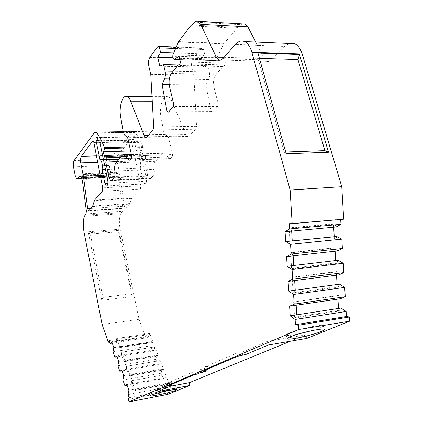 <?xml version="1.0" encoding="UTF-8"?>
<svg xmlns="http://www.w3.org/2000/svg" width="423" height="423" viewBox="0 0 423 423"><rect width="100%" height="100%" fill="white"/><g stroke="black" fill="none" stroke-linecap="round" stroke-linejoin="round"><path stroke-width="0.32" stroke-dasharray="2.12 1.59" d="M90.818 208.449L124.33 206.218L125.282 208.164L125.747 208.021L88.999 210.511M169.168 84.626L205.932 85.071L210.834 110.165L211.949 111.82L212.943 111.519L217.845 106.448L218.257 103.884L213.969 87.312L169.554 86.842M115.918 162.839L155.41 161.322L162.966 153.295L163.521 153.248L170.183 158.636L172.24 156.827L172.558 154.601L168.354 136.793L165.139 134.324L163.675 131.516L160.967 116.833L120.692 117.203M312.264 330.559L319.962 327.931C322.389 326.921 323.5 326.191 323.299 325.731C323.235 323.727 297.686 329.179 289.105 333.049C286.953 333.98 285.98 334.651 286.191 335.069C287.043 335.783 291.035 335.439 298.162 334.054M150.324 392.396L149.282 393.12C149.293 394.278 169.85 389.948 174.889 387.743L176.09 386.95C176.291 385.744 155.045 390.223 150.324 392.396M340.378 298.749L340.192 297.84L338.564 295.349L293.631 302.043L294.556 317.266L338.622 310.434L338.5 308.436M296.158 305.226L294.408 301.694M338.96 274.865L338.775 273.956L337.147 271.524L292.912 277.091L292.14 277.477L293.065 292.727L337.21 286.672L337.083 284.52M294.662 280.555L292.912 277.091M337.543 250.939L337.358 250.041L335.735 247.667L291.415 252.446L290.643 252.875L291.569 268.145L335.793 262.868L335.661 260.568M293.16 255.846L291.415 252.446M336.126 226.982L335.936 226.083L334.318 223.772L289.919 227.764L289.147 228.23L290.099 244.224L334.403 239.714C335.73 239.608 336.486 238.535 336.676 236.489M291.659 231.095L289.919 227.764M100.288 175.55L119.968 174.641L117.16 161.528L97.702 162.263M96.449 155.838L117.885 155.119L130.194 140.288L93.335 141.182M93.853 142.493L131.616 141.546L140.833 185.803L102.689 187.86M102.313 191.217L140.394 189.081L131.944 197.768L94.609 200.058M92.478 206.567L129.57 204.14L125.747 208.021M124.33 206.218L120.164 175.767L100.51 176.687M100.055 143.371L138.353 142.387L146.369 178.215L107.722 180.119M107.897 183.254L143.265 181.446L144.761 183.942C146.295 183.709 146.829 181.8 146.369 178.215M143.265 181.446L140.288 168.042L105.512 169.517M140.288 168.042C141.028 163.098 140.299 159.767 138.104 158.038L103.371 159.27M138.062 158.028L133.954 139.542L98.591 140.383M289.321 43.49L284.774 46.414L235.389 44.415M255.73 42.051L264.248 58.522L267.013 61.34C268.478 61.885 269.911 61.472 271.307 60.103L284.774 46.414M242.987 23.868L241.507 24.645L194.723 22.096M173.33 58.765L218.257 60.082L217.676 57.872L217.797 56.354L224.031 43.458L237.086 28.23L241.507 24.645M171.357 73.491L216.016 74.363L222.958 66.617L177.76 65.491M216.016 74.363C213.594 77.705 212.912 82.025 213.969 87.312M152.259 101.182L171.891 101.203L186.083 134.482L187.743 136.407L189.382 135.905L195.796 129.264L196.563 126.318L193.829 75.215L191.767 67.035C191.117 63.672 191.519 60.891 192.983 58.697L201.427 48.391L202.49 47.989L203.458 49.449L204.632 53.98L201.438 58.57L203.653 67.194L207.672 65.734L209.285 71.968L173.181 71.212M193.829 75.215L150.762 74.416M171.891 101.203C170.829 98.765 169.554 97.258 168.074 96.693C163.114 94.53 158.916 106.818 160.967 116.833M168.354 136.793L127.672 137.713M155.41 161.322C154.067 163.109 153.66 165.784 154.184 169.343L114.85 171.061M116.96 161.602L144.349 160.571L147.722 175.614L149.615 178.749L150.8 178.384L153.174 175.942C154.279 174.503 154.617 172.304 154.184 169.343M129.697 146.924L143.133 146.538C140.685 140.954 138.041 136.269 135.207 132.473L123.41 132.7M84.33 216.306L120.608 213.721L122.443 211.378L122.882 208.661L117.853 173.515L116.367 172.277L114.3 173.139C114.242 175.857 113.676 177.2 112.608 177.158L111.175 174.604L109.261 165.504C108.806 162.781 109.034 160.698 109.938 159.26L132.066 132.225L133.985 131.484L135.207 132.473M83.384 176.64L82.051 178.337L82.934 174.398L84.722 173.684L86.112 174.953L87.223 181.763C86.736 178.58 85.901 176.692 84.716 176.111L83.384 176.64L80.724 176.761M120.608 213.721C119.186 218.178 119.032 223.344 120.148 229.218L139.019 319.307L102.096 324.499M88.46 232.883L101.774 300.388L132.066 296.592L118.26 230.445L88.46 232.883L90.358 234.136L102.879 297.406L132.182 293.784L132.066 296.592M139.019 319.307L145.607 336.565L109.583 342.059M111.905 342.149L116.711 341.414L118.646 346.828L113.824 347.584M116.769 355.96L121.613 355.177L123.558 360.634L118.699 361.438M121.75 370.093L126.63 369.258L128.618 374.836L123.722 375.698M126.842 384.555L131.764 383.661L133.8 389.377L128.862 390.292M117.885 155.119C116.928 156.605 116.69 158.741 117.16 161.528M119.968 174.641L120.164 175.767M129.57 204.14L129.898 203.542L92.774 205.959M131.944 197.768L129.898 203.542M140.394 189.081L140.833 185.803M131.616 141.546L130.776 140.066L130.194 140.288M138.353 142.387L134.757 136.634C134.001 136.772 133.731 137.739 133.954 139.542M167.693 394.4L166.747 391.931L167.698 390.366L166.546 387.357L167.524 383.116L168.788 384.169L134.99 390.471L135.143 389.731L131.891 380.637L165.541 374.588L168.957 383.439L168.788 384.169M131.891 380.637L165.541 374.588M165.166 374.778L165.382 377.554L163.209 378.638L161.126 373.202L162.072 368.962L163.31 369.961L129.782 375.878L129.924 375.132L126.752 366.249L160.132 360.581L163.474 369.231L163.31 369.961M126.752 366.249L160.132 360.581M159.767 360.782L159.979 363.526L157.858 364.679L155.823 359.365L156.743 355.13L157.948 356.071L124.69 361.617L124.833 360.872L121.729 352.19L154.839 346.881L158.107 355.346L157.948 356.071M121.729 352.19L154.839 346.881M154.485 347.098L154.696 349.81L152.634 351.032L150.641 345.834L151.571 341.678L152.37 342.54L153.015 342.138L149.668 333.493L149.324 333.715L149.531 336.401L147.521 337.681L146.464 334.921L145.607 336.565M143.133 146.538L143.344 147.484L141.869 150.593L143.032 155.791L144.386 154.279L105.708 155.574M121.798 155.854L145.295 155.056L144.756 154.152L144.386 154.279M145.295 155.056L145.597 156.394L120.608 157.266M118.969 159.212L145.47 158.255L145.597 156.394M145.47 158.255L144.349 160.571M169.316 78.794L208.687 79.424C209.681 77.145 209.877 74.665 209.285 71.968M208.687 79.424L205.932 85.071M222.958 66.617L225.417 64.983L225.829 63.09L224.396 57.708L220.246 59.966M219.881 60.166L218.961 60.669L179.833 59.537M218.257 60.082L218.961 60.669M343.693 219.204L340.679 219.463M333.678 227.209L333.504 224.227L334.318 223.772M334.233 236.732L334.403 239.714M335.106 251.209L334.916 248.084L335.735 247.667M291.569 268.145L292.404 268.679L336.666 263.381L335.793 262.868M336.666 263.381L338.099 260.282M336.528 275.177L336.333 271.91L337.147 271.524M293.065 292.727L293.895 293.298L338.083 287.217L337.21 286.672M338.083 287.217L339.516 284.193M337.945 299.109L337.744 295.698L338.564 295.349M294.556 317.266L295.391 317.879L339.495 311.016L338.622 310.434M339.495 311.016L340.933 308.066M306.897 338.384L305.951 334.852L290.432 341.213M289.295 223.704L340.663 219.23M286.197 153.808L284.171 152.074L257.93 58.268L257.972 53.108M285.699 152.021L284.171 152.074M257.93 58.268L259.431 58.316M143.344 147.484L129.909 147.876M114.3 173.139L82.813 174.556M101.774 300.388L102.879 297.406M118.26 230.445L119.223 231.751L90.358 234.136M132.182 293.784L119.223 231.751M109.065 340.589L146.464 334.921M203.69 371.288L204.341 369.311L204.05 368.031L206.302 367.624L206.842 369.961M204.521 370.384L204.78 366.963L207.767 366.429L208.005 368.904M204.78 366.963L237.975 352.592L237.763 356.261M242.649 355.405L241.797 351.931L237.975 352.592M246.08 354.379L245.224 350.9L241.797 351.931M268.325 345.015L267.394 341.372L245.224 350.9M305.951 334.852L267.394 341.372M166.747 391.931L128.217 399.301M157.795 391.566L157.197 388.726L170.458 386.231M171.775 384.296L171.41 382.614L157.197 388.726M171.516 384.407L171.082 382.387L171.41 382.614M167.408 386.151L167.704 383.011L171.082 382.387M167.704 383.011L194.971 371.209L194.707 374.556M194.971 371.209L197.906 370.675L198.197 371.939L197.541 373.89M204.489 371.896L203.759 368.719L201.512 369.12L201.803 370.395L201.353 372.192L200.555 372.615M206.302 367.624L203.759 368.719M207.767 366.429L204.05 368.031M201.512 369.12L197.906 370.675M337.744 295.698L293.631 302.043M336.333 271.91L292.14 277.477M334.916 248.084L290.643 252.875M333.504 224.227L289.147 228.23M86.112 174.953L117.853 173.515M153.015 342.138L119.995 347.32L116.817 338.448L149.668 333.493M158.107 355.346L124.833 360.872M163.474 369.231L129.924 375.132M168.957 383.439L135.143 389.731M204.632 53.98L173.71 52.954M141.869 150.593L130.585 150.948M112.238 343.095L147.521 337.681M167.698 390.366L129.078 397.72M295.391 317.879L296.74 314.849M293.895 293.298L295.243 290.189M292.404 268.679L293.747 265.496M292.24 240.92C292.076 243.029 291.362 244.134 290.099 244.224M116.817 338.448L149.324 333.715M151.571 341.678L118.646 346.828L119.392 347.722L119.995 347.32M116.494 338.67L116.711 341.414L149.531 336.401M156.743 355.13L123.558 360.634L124.69 361.617M121.401 352.401L121.613 355.177L154.696 349.81M162.072 368.962L128.618 374.836L129.782 375.878M126.414 366.45L126.63 369.258L159.979 363.526M167.524 383.116L133.8 389.377L134.99 390.471M131.542 380.822L131.764 383.661L165.382 377.554M224.396 57.708L179.029 56.296M178.427 64.994L207.672 65.734M201.438 58.57L173.076 57.718M143.032 155.791L104.47 157.123M166.546 387.357L127.995 394.611M113.745 347.754L151.482 341.842M159.815 66.136L203.653 67.194M113.004 351.82L150.641 345.834M117.885 365.758L155.823 359.365M152.634 351.032L117.071 356.822M122.882 380.018L161.126 373.202M157.858 364.679L122.014 370.855M163.209 378.638L127.074 385.221M168.793 111.778L212.943 111.519M123.209 131.775L163.574 131.024M222.863 58.628L271.307 60.103M224.068 57.264L264.248 58.522M237.086 28.23L190.625 25.824M178.58 41.602L224.031 43.458M223.793 43.839L178.358 41.993M172.875 54.921L217.797 56.354M173.673 103.915L218.257 103.884M217.845 106.448L173.308 106.559M210.77 109.874L170.268 110.07M201.427 48.391L157.605 46.773M149.848 57.412L192.983 58.697M153.697 127L196.563 126.318M195.796 129.264L153.01 130.03M147.119 136.841L189.382 135.905M186.083 134.482L148.473 135.281M131.696 156.008L172.558 154.601M170.025 158.551L129.903 160.031M131.326 154.321L163.521 153.248M162.966 153.295L122.829 154.633M147.722 175.614L114.374 177.2M132.066 132.225L94.192 132.949M74.099 160.55L109.938 159.26M109.261 165.504L73.528 166.932M75.357 176.243L111.175 174.604M81.676 178.353L82.051 178.337M82.575 181.996L87.223 181.763M118.53 176.756L86.763 178.263M86.377 211.146L122.882 208.661M120.148 229.218L84.029 232.148M131.611 198.371L94.308 200.676M138.078 141.631L99.796 142.599M97.004 137.75L135.085 136.909M191.413 24.973L237.938 27.41M217.676 57.872L172.774 56.492M225.417 64.983L180.034 63.804M175.624 48.444L203.458 49.449M191.767 67.035L148.79 65.999M165.139 134.324L124.685 135.17M131.426 158.292L172.24 156.827M170.606 158.509L129.924 160.01M113.972 177.824L153.174 175.942M150.8 178.384L111.804 180.314M118.456 176.359L86.694 177.856M85.996 213.922L122.443 211.378M84.875 215.191L121.211 212.632M204.341 369.311L208.063 367.719M198.197 371.939L201.803 370.395M114.432 172.986L82.934 174.398M225.829 63.09L180.404 61.848M125.282 208.164L88.841 210.638M211.949 111.82L168.391 112.084M286.191 335.069L287.132 338.654M149.282 393.12L149.837 395.812M144.761 183.942L106.797 185.951M138.104 158.038L103.376 159.286M267.013 61.34L220.991 59.992M168.074 96.693L152.005 96.629M84.716 176.111L80.095 176.322M130.776 140.066L93.065 140.975M134.757 136.634L96.703 137.47M202.49 47.989L176.232 47.011M187.743 136.407L146.485 137.338M170.183 158.636L129.771 160.132M163.373 153.163L131.304 154.231M149.615 178.749L111.381 180.653M133.985 131.484L123.193 131.68M112.608 177.158L81.782 178.622M77.123 178.844L76.695 178.866M323.299 325.731L324.325 329.448M176.09 386.95L176.687 389.678M203.891 371.119L207.614 369.543M201.353 372.192L197.742 373.721M116.367 172.277L84.722 173.684M119.392 347.722L152.37 342.54M218.67 60.695L179.838 59.574M124.378 361.654L157.615 356.113M129.48 375.904L162.987 369.998M134.699 390.492L168.481 384.195M144.756 154.152L122.607 154.892"/><path stroke-width="0.63" d="M93.335 141.182L92.537 141.203L93.065 140.975L93.853 142.493L102.689 187.86L102.313 191.217L94.609 200.058L92.478 206.567L88.999 210.511L88.576 210.654L87.683 208.661L90.818 208.449M179.833 59.537L173.996 59.368L179.029 56.296L180.404 61.848L180.034 63.804L177.76 65.491L171.357 73.491C169.137 76.944 168.534 81.396 169.554 86.842L173.673 103.915L173.308 106.559L168.793 111.778L167.868 112.09L166.821 110.382L162.072 84.542L164.589 78.72L169.316 78.794M129.771 160.132L131.426 158.292L131.696 156.008L127.672 137.713L124.685 135.17L123.31 132.277L120.692 117.203C118.715 106.924 122.496 94.308 127.09 96.529C128.465 97.11 129.655 98.654 130.659 101.16L144.053 135.376L145.607 137.359L147.119 136.841L153.01 130.03L153.697 127L150.762 74.416L148.79 65.999C148.156 62.541 148.51 59.675 149.848 57.412L157.605 46.773L158.588 46.356L159.497 47.857L175.624 48.444M290.093 336.803C287.936 337.718 286.958 338.379 287.164 338.775C287.497 340.621 311.851 335.428 320.972 331.6C323.405 330.606 324.526 329.887 324.325 329.448C324.282 327.524 298.707 333.007 290.093 336.803M298.162 334.054L312.264 330.559M150.895 395.156L149.848 395.865C149.853 396.975 170.427 392.618 175.482 390.45L176.687 389.678C176.899 388.52 155.638 393.025 150.895 395.156M173.996 59.368L173.33 58.765L172.774 56.492L172.875 54.921L178.58 41.602L190.625 25.824L194.955 21.906L196.891 21.15L198.096 21.399L200.666 24.307L216.238 57.015L218.85 59.929C220.224 60.484 221.562 60.055 222.863 58.628L235.389 44.415C238.281 41.221 241.327 40.275 244.52 41.576C247.772 43.13 250.215 46.704 251.849 52.299L290.115 189.964L292.161 223.698L289.295 223.704L289.618 228.97L285.065 231.709L285.652 241.575L290.553 244.362L291.14 254.07L286.577 256.576L287.169 266.268L292.076 269.435L292.663 279.127L288.089 281.401L288.682 291.082L293.594 294.471L294.186 304.148L289.602 306.189L290.189 315.854L295.117 319.465L295.434 324.705L298.321 325.255L298.585 329.565L349.71 321.157L349.467 317.007L346.416 316.526L346.12 311.476L340.933 308.066L296.74 314.849L296.158 305.226L340.378 298.749L345.242 296.719L344.692 287.397L339.516 284.193L295.243 290.189L294.662 280.555L338.96 274.865L343.82 272.613L343.27 263.28L338.099 260.282L293.747 265.496L293.16 255.846L337.543 250.939L342.392 248.475L341.842 239.132L336.676 236.489L292.24 240.92L291.659 231.095L336.126 226.982L340.964 224.301L340.679 219.463M97.702 162.263L80.74 162.897L83.611 177.48L87.683 208.661M80.74 162.897C80.285 160.042 80.486 157.858 81.348 156.346L96.449 155.838M92.537 141.203L81.348 156.346M107.722 180.119L100.055 143.371L96.703 137.47C96.005 137.607 95.767 138.601 95.984 140.447L99.95 159.408C101.991 161.184 102.683 164.6 102.043 169.665L104.893 183.408L106.289 185.977C107.696 185.745 108.177 183.794 107.722 180.119M173.181 71.212L165.081 71.043C165.657 73.814 165.488 76.373 164.589 78.72M165.081 71.043L163.532 64.619L159.815 66.136L157.689 57.258L160.618 52.521L159.497 47.857M129.533 160.143L123.342 154.585L131.326 154.321M111.381 180.653L110.72 180.684L111.804 180.314L113.972 177.824C114.982 176.354 115.273 174.102 114.85 171.061C114.342 167.408 114.696 164.669 115.918 162.839L122.829 154.633L123.342 154.585M110.72 180.684L108.949 177.459L105.718 162.025L106.739 159.656L118.969 159.212M120.608 157.266L106.834 157.753L106.739 159.656M106.834 157.753L106.548 156.373L121.798 155.854M130.585 150.948L103.355 151.794L104.47 157.123L106.041 155.447L106.548 156.373M103.355 151.794L104.693 148.61L104.486 147.643L129.697 146.924M109.583 342.059L108.299 342.255L102.096 324.499L84.029 232.148C82.961 226.131 83.056 220.848 84.33 216.306L85.996 213.922L86.377 211.146L82.575 181.996C82.094 178.802 81.269 176.909 80.095 176.322L78.778 176.851L77.462 178.554L76.695 178.866L75.357 176.243L73.528 166.932C73.089 164.145 73.279 162.014 74.099 160.55L94.192 132.949L95.952 132.188L97.079 133.208C99.722 137.1 102.192 141.911 104.486 147.643M108.299 342.255L109.065 340.589L110.065 343.428L111.905 342.149L113.824 347.584L113.004 351.82L114.876 357.176L116.769 355.96L118.699 361.438L117.885 365.758L119.804 371.235L121.75 370.093L123.722 375.698L122.882 380.018L124.843 385.628L126.842 384.555L128.862 390.292L127.995 394.611L129.078 397.72L128.217 399.301L129.105 401.85L298.585 329.565M105.512 169.517L102.043 169.665M103.371 159.27L99.913 159.397M290.115 189.964L341.773 186.717L343.693 219.204L292.161 223.698M328.512 152.259L286.197 153.808L257.972 53.108L299.5 54.562L328.512 152.259L324.912 150.636L285.699 152.021M341.773 186.717L302.228 54.086C300.536 48.682 297.961 45.224 294.514 43.712L289.321 43.49M200.666 24.307L247.846 26.813L255.73 42.051M247.846 26.813L245.123 23.984L242.987 23.868M162.072 84.542L169.168 84.626M105.718 162.025L116.96 161.602M349.71 321.157L306.897 338.384L268.325 345.015L246.08 354.379L237.763 356.261L204.521 370.384L206.805 369.972L203.088 371.542L207.037 370.823L204.489 371.896L200.555 372.615L196.949 374.144L194.707 374.556L167.408 386.151L172.05 385.559L157.795 391.566L189.895 385.464L167.693 394.4L129.105 401.85M289.602 306.189L296.158 305.226M296.74 314.849L290.189 315.854M288.089 281.401L294.662 280.555M295.243 290.189L288.682 291.082M286.577 256.576L293.16 255.846M293.747 265.496L287.169 266.268M285.065 231.709L291.659 231.095M292.24 240.92L285.652 241.575M220.246 59.966L219.881 60.166M333.678 227.209L334.233 236.732M335.106 251.209L335.661 260.568M336.528 275.177L337.083 284.52M337.945 299.109L338.5 308.436M290.432 341.213L189.277 382.693L189.895 385.464M299.5 54.562L297.961 59.527L324.912 150.636M259.431 58.316L297.961 59.527M129.909 147.876L104.693 148.61M203.088 371.542L203.69 371.288M206.842 369.961L207.037 370.823M208.005 368.904L206.805 369.972M349.467 317.007L298.321 325.255M170.458 386.231L189.277 382.693M172.05 385.559L171.775 384.296M171.722 385.342L171.516 384.407M197.541 373.89L196.949 374.144M289.618 228.97L340.964 224.301M173.71 52.954L160.618 52.521M110.065 343.428L112.238 343.095M346.416 316.526L295.434 324.705M163.532 64.619L178.427 64.994M173.076 57.718L157.689 57.258M346.12 311.476L295.117 319.465M285.932 241.586L336.972 236.494M293.594 294.471L344.692 287.397M292.076 269.435L343.27 263.28M290.553 244.362L341.842 239.132M117.071 356.822L114.876 357.176M122.014 370.855L119.804 371.235M127.074 385.221L124.843 385.628M345.242 296.719L294.186 304.148M343.82 272.613L292.663 279.127M342.392 248.475L291.14 254.07M83.421 176.328L100.288 175.55M100.51 176.687L83.611 177.48M104.893 183.408L107.897 183.254M98.591 140.383L95.984 140.447M302.228 54.086L251.849 52.299M216.238 57.015L224.068 57.264M170.268 110.07L166.762 110.086M148.473 135.281L144.053 135.376M130.659 101.16L152.259 101.182M129.903 160.031L129.39 160.053M114.374 177.2L108.949 177.459M123.41 132.7L97.079 133.208M80.724 176.761L78.778 176.851M77.462 178.554L81.676 178.353M88.841 210.638L88.576 210.654M168.391 112.084L167.868 112.09M106.797 185.951L106.289 185.977M103.376 159.286L99.95 159.408M244.52 41.576L294.514 43.712M220.991 59.992L218.85 59.929M245.123 23.984L198.096 21.399M152.005 96.629L127.09 96.529M176.232 47.011L158.588 46.356M146.485 137.338L145.607 137.359M131.304 154.231L123.204 154.501M123.193 131.68L95.952 132.188M81.782 178.622L77.123 178.844M179.838 59.574L173.932 59.4M122.607 154.892L106.041 155.447"/></g></svg>
